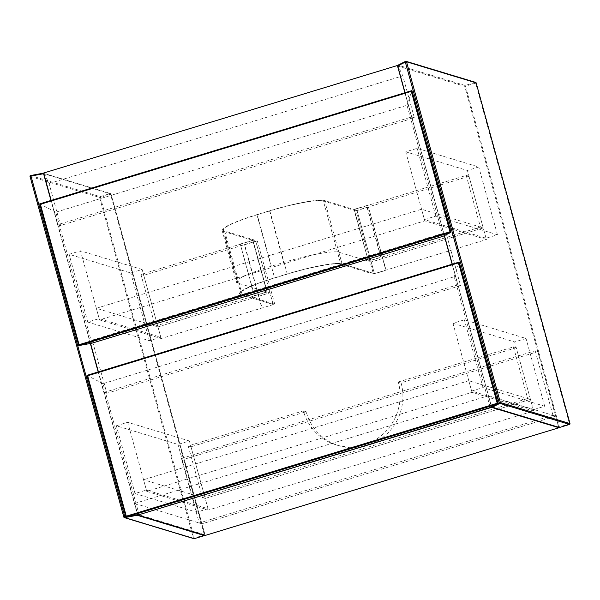 <?xml version="1.0" encoding="UTF-8"?>
<svg xmlns="http://www.w3.org/2000/svg" width="600" height="600" viewBox="0 0 600 600"><rect width="100%" height="100%" fill="white"/><g stroke="black" fill="none" stroke-linecap="round" stroke-linejoin="round"><path stroke-width="0.45" stroke-dasharray="3 2.25" d="M44.093 173.16L49.073 183.54L60.63 225.487L414.353 117.795L402.795 75.847L397.822 65.468L43.635 173.025M60.63 225.487L57.855 224.647L411.577 116.962L404.895 92.707M51.172 200.4L57.855 224.647M414.353 117.795L411.577 116.962M49.073 183.54L402.795 75.847M537.945 351.6L555.727 416.138L201.998 523.822L184.222 459.293L537.945 351.6L535.178 350.76L552.952 415.298L555.727 416.138L558.84 427.455M552.952 415.298L199.222 522.99L181.447 458.452L184.222 459.293M181.447 458.452L535.178 350.76M199.222 522.99L201.998 523.822L205.2 535.44M134.648 503.445L488.37 395.752L555.727 416.138L201.998 523.822L134.648 503.445L137.805 514.912M488.37 395.752L491.505 407.145M92.625 341.655L106.845 393.285L460.567 285.593L446.347 233.962L92.625 341.655L89.85 340.815L90.57 343.44M98.407 371.873L104.07 392.445L457.793 284.752L452.13 264.18M106.845 393.285L104.07 392.445M446.347 233.962L443.572 233.123L89.85 340.815M444.278 235.673L443.572 233.123M460.567 285.593L457.793 284.752M139.11 514.673L103.028 383.67L454.215 276.743L490.305 407.752M103.028 383.67L87.308 375.532L459.12 262.335L498.105 403.853M454.215 276.743L459.12 262.335M87.615 375.772L126.292 517.05M146.752 491.362L208.403 510.022L533.648 411L471.998 392.34L146.752 491.362L143.55 479.745L205.2 498.405L208.403 510.022M190.98 446.775L188.205 445.935L303.375 410.873A50.633 49.17 -73.2 0 0 336.165 444.885A50.633 49.17 -73.2 0 0 385.192 432.067A50.633 49.17 -73.2 0 0 398.287 381.975L401.062 382.815A50.633 49.17 106.8 0 1 387.967 432.908A50.633 49.17 106.8 0 1 338.94 445.725A50.633 49.17 106.8 0 1 306.15 411.713L190.98 446.775L205.2 498.405L530.452 399.382L468.795 380.722L471.998 392.34M468.795 380.722L143.55 479.745M398.287 381.975L513.457 346.913L516.232 347.752L530.452 399.382L205.2 498.405L202.425 497.565L527.678 398.543L530.452 399.382L533.648 411M208.042 508.732L196.657 512.197L135.007 493.537L146.392 490.072L208.042 508.732L189.382 440.97L177.99 444.435L116.34 425.775L127.733 422.31L189.382 440.97M146.392 490.072L127.733 422.31M135.007 493.537L116.34 425.775M196.657 512.197L177.99 444.435M471.645 391.05L483.03 387.585L544.688 406.237L533.295 409.71L471.645 391.05L452.978 323.288L464.37 319.822L526.02 338.475L514.627 341.947L452.978 323.288M533.295 409.71L514.627 341.947M544.688 406.237L526.02 338.475M483.03 387.585L464.37 319.822M516.232 347.752L401.062 382.815M188.205 445.935L202.425 497.565M513.457 346.913L527.678 398.543M306.15 411.713L303.375 410.873M91.875 343.2L55.793 212.19L406.987 105.27L443.07 236.272M55.793 212.19L40.072 204.053L411.885 90.855L450.87 232.38M406.987 105.27L411.885 90.855M40.388 204.292L79.058 345.577M160.815 337.252L149.422 340.725L87.773 322.065L99.165 318.6L160.815 337.252L142.148 269.49L130.762 272.962L69.105 254.303L80.498 250.837L142.148 269.49M99.165 318.6L80.498 250.837M87.773 322.065L69.105 254.303M149.422 340.725L130.762 272.962M424.41 219.577L435.803 216.105L497.452 234.765L486.06 238.23L424.41 219.577L405.743 151.815L417.135 148.343L478.785 167.002L467.4 170.468L405.743 151.815M486.06 238.23L467.4 170.468M497.452 234.765L478.785 167.002M435.803 216.105L417.135 148.343M466.222 175.44L480.442 227.07L483.217 227.91L468.998 176.28L466.222 175.44L354.225 209.535L356.993 210.375L354.225 209.535L368.445 261.165L353.91 209.445L324.63 200.58L342.053 263.827L374.415 273.623L342.053 263.827A47.258 6.143 164.6 0 0 286.965 274.05L274.312 277.897A47.258 6.143 164.6 0 0 239.535 293.715A47.258 6.143 164.6 0 0 240.803 294.653L273.173 304.447L255.75 241.2L143.752 275.303L161.167 338.543L274.748 304.155L242.07 294.263A45.907 5.963 -15.4 0 1 240.84 293.355A45.907 5.963 -15.4 0 1 274.62 277.995L287.272 274.14A45.907 5.963 -15.4 0 1 340.785 264.21L373.462 274.103L386.115 270.248L374.415 273.623L371.22 262.005L483.217 227.91L486.42 239.52L424.763 220.868L99.517 319.89L161.167 338.543M480.442 227.07L368.445 261.165L381.097 257.31L366.877 205.688L354.225 209.535L368.445 261.165L371.22 262.005L483.217 227.91L421.567 209.25L96.315 308.272L157.972 326.933L269.97 292.83L157.972 326.933L155.197 326.093L267.195 291.99L252.975 240.36L267.195 291.99L254.235 295.748L266.888 291.9L269.97 292.83L237.608 283.035A47.258 6.143 164.6 0 1 236.34 282.097A47.258 6.143 164.6 0 1 271.11 266.28L283.763 262.433A47.258 6.143 164.6 0 1 338.85 252.21L371.22 262.005L356.993 210.375L374.415 273.623L486.42 239.52M96.315 308.272L99.517 319.89M421.567 209.25L424.763 220.868M468.998 176.28L356.993 210.375L368.385 206.91L385.808 270.157M143.752 275.303L140.977 274.462L252.975 240.36L255.75 241.2L252.975 240.36L240.322 244.215L254.542 295.845M140.977 274.462L155.197 326.093M274.748 304.155L257.325 240.907L224.647 231.022A45.907 5.963 -15.4 0 1 223.417 230.115A45.907 5.963 -15.4 0 1 257.197 214.748L274.62 277.995M257.325 240.907L244.673 244.763L262.087 308.01M338.85 252.21L342.053 263.827A47.258 6.143 164.6 0 0 286.965 274.05L274.312 277.897A47.258 6.143 164.6 0 0 239.535 293.715A47.258 6.143 164.6 0 0 240.803 294.653L273.173 304.447L255.75 241.2L244.358 244.673L261.78 307.913M324.63 200.58A47.258 6.143 164.6 0 0 269.543 210.803L256.89 214.657A47.258 6.143 164.6 0 0 222.12 230.468A47.258 6.143 164.6 0 0 223.388 231.405L252.667 240.27L266.888 291.9M240.322 244.215L254.235 295.748M252.667 240.27L240.015 244.125M353.91 209.445L366.57 205.59L380.79 257.22L368.138 261.075M368.385 206.91L386.115 270.248M368.692 207.007L356.04 210.855L373.462 274.103M356.04 210.855L323.362 200.97L340.785 264.21M257.197 214.748L269.85 210.892A45.907 5.963 -15.4 0 1 323.362 200.97M43.815 173.685L137.73 514.433L204.87 534.75L111.015 194.01L43.875 173.685A0.675 0.652 -73.2 0 0 43.748 173.445M204.45 535.575L204.39 534.99L194.265 538.072L100.41 197.325L110.535 194.243L204.39 534.99L204.87 534.75A0.675 0.652 -73.2 0 1 204.78 535.312A0.675 0.675 0 0 0 204.885 534.765L111.015 194.01A0.675 0.652 106.8 0 0 110.198 193.553L100.08 196.635L30.585 175.553M30.008 176.377A0.675 0.652 -73.2 0 0 30.015 176.407L99.623 197.475L193.478 538.215L123.863 517.118M43.162 173.212A0.675 0.652 -73.2 0 0 43.065 173.235L111.03 194.017A0.675 0.675 0 0 0 110.573 193.553L43.718 173.317M125.85 516.607L137.438 514.455L98.183 371.94M90.345 343.485L50.948 200.468M99.623 197.475A0.675 0.652 106.8 0 1 100.08 196.635L100.41 197.325L99.623 197.475M193.913 538.673A0.675 0.652 106.8 0 1 193.478 538.215L194.265 538.072L194.325 538.658M137.678 514.942A0.675 0.652 106.8 0 0 137.73 514.433L137.46 514.98M397.59 65.963A0.675 0.652 -73.2 0 0 397.597 65.992L464.737 86.317L558.592 427.058L491.452 406.74L452.183 264.165M444.33 235.65L404.955 92.692M569.565 424.418L569.505 423.832L559.38 426.915L465.525 86.168L475.65 83.085L569.505 423.832L569.993 423.623M405.48 61.448L475.312 82.395L465.188 85.477L398.055 65.16A0.675 0.652 -73.2 0 0 397.763 65.34M405.045 92.662L444.42 235.605M452.28 264.135L491.528 406.65L498.082 403.373M476.138 82.883L475.65 83.085L475.312 82.395A0.675 0.652 106.8 0 1 475.688 82.395M465.188 85.477L465.525 86.168L464.737 86.317A0.675 0.652 106.8 0 1 465.188 85.477M491.76 407.025A0.675 0.562 -116.6 0 1 491.528 406.65L491.452 406.74A0.675 0.675 0 0 0 491.662 407.07A0.675 0.652 106.8 0 1 491.452 406.74L452.168 264.173M559.028 427.515A0.675 0.652 -73.2 0 1 558.592 427.058L559.38 426.915L559.44 427.5M223.388 231.405L237.608 283.035M269.543 210.803L283.763 262.433M256.89 214.657L271.11 266.28M224.647 231.022L242.07 294.263M269.85 210.892L287.272 274.14M404.94 92.692L444.315 235.65M336.165 444.885L338.94 445.725M222.12 230.468L236.34 282.097M223.417 230.115L240.84 293.355"/><path stroke-width="0.9" d="M397.673 65.43L43.635 173.025L51.172 200.4M404.895 92.707L397.357 65.332M491.565 407.362L558.923 427.748L205.2 535.44L137.843 515.055L491.505 407.145M90.57 343.44L98.407 371.873M452.13 264.18L444.278 235.673M458.535 262.845L87.615 375.772L126.292 516.188L125.993 517.072L139.11 514.673L490.305 407.752L498.105 403.853L497.213 403.26L458.535 262.845L459.165 262.08L498.195 403.778L125.993 517.072L86.948 375.36L459.165 262.08M450.945 232.29L78.765 345.6L91.875 343.2L443.07 236.272L450.87 232.38L449.978 231.788L411.3 91.373L411.938 90.608L450.967 232.298M411.3 91.373L40.388 204.292L79.065 344.715L78.765 345.6L39.713 203.888L411.938 90.608M50.948 200.468L43.582 173.715L30.99 176.047L124.845 516.795L123.855 517.14L30.015 176.407L123.877 517.155A0.675 0.652 -73.2 0 0 124.688 517.605L194.288 538.673L204.413 535.59L137.273 515.273L124.688 517.605L124.845 516.795L125.85 516.607M30.585 175.553L43.117 173.22L43.815 173.685M98.183 371.94L90.345 343.485M43.748 173.445A0.675 0.652 -73.2 0 0 43.44 173.235A0.675 0.675 0 0 0 43.117 173.22L30.525 175.553A0.675 0.675 0 0 0 30 176.392L30.99 176.047L30.473 175.575A0.675 0.652 -73.2 0 0 30.008 176.377M204.435 535.59L204.45 535.575A0.675 0.675 0 0 0 204.795 535.32A0.675 0.652 -73.2 0 1 204.413 535.59L194.288 538.673A0.675 0.652 106.8 0 1 193.913 538.673A0.675 0.675 0 0 0 194.31 538.673L194.325 538.658M43.718 173.317L43.44 173.235A0.675 0.652 -73.2 0 0 43.162 173.212M137.46 514.98L137.273 515.273A0.675 0.652 106.8 0 0 137.678 514.942M498.082 403.373L499.192 402.825A0.675 0.562 -116.6 0 0 499.92 403.365L492.263 407.19L559.403 427.507L569.528 424.425L499.92 403.365A0.675 0.652 -73.2 0 0 500.377 402.525L569.985 423.592L476.123 82.845L406.522 61.785L500.377 402.525L499.192 402.825L405.33 62.078L397.673 65.91L405.045 92.662M475.688 82.395A0.675 0.652 106.8 0 1 476.123 82.845L476.145 82.86A0.675 0.675 0 0 0 475.688 82.395L406.088 61.328A0.675 0.652 -73.2 0 1 406.522 61.785L405.33 62.078A0.675 0.562 -116.6 0 1 405.713 61.328A0.675 0.652 -73.2 0 1 406.088 61.328A0.675 0.675 0 0 0 405.585 61.373L397.928 65.198A0.675 0.562 -116.6 0 1 398.055 65.16L405.48 61.448M452.183 264.165L444.33 235.65M404.955 92.692L397.582 65.985L404.94 92.692M444.42 235.605L452.28 264.135M397.673 65.91A0.675 0.562 -116.6 0 1 397.928 65.198A0.675 0.675 0 0 0 397.582 65.985L397.673 65.91M476.145 82.86L570 423.607A0.675 0.652 106.8 0 1 569.528 424.425L569.543 424.433A0.675 0.675 0 0 0 570 423.607L569.993 423.623M397.763 65.34A0.675 0.652 -73.2 0 0 397.59 65.963M569.543 424.433L559.403 427.507A0.675 0.652 -73.2 0 1 559.028 427.515L491.895 407.19A0.675 0.652 106.8 0 1 491.662 407.07A0.675 0.675 0 0 0 491.895 407.19A0.675 0.652 106.8 0 0 492.263 407.19A0.675 0.562 -116.6 0 1 491.76 407.025M126.292 516.188L497.213 403.26M79.065 344.715L449.978 231.788M123.855 517.14A0.675 0.675 0 0 0 124.312 517.605L193.913 538.673M444.315 235.65L452.168 264.173M559.028 427.515A0.675 0.675 0 0 0 559.425 427.515"/></g></svg>
